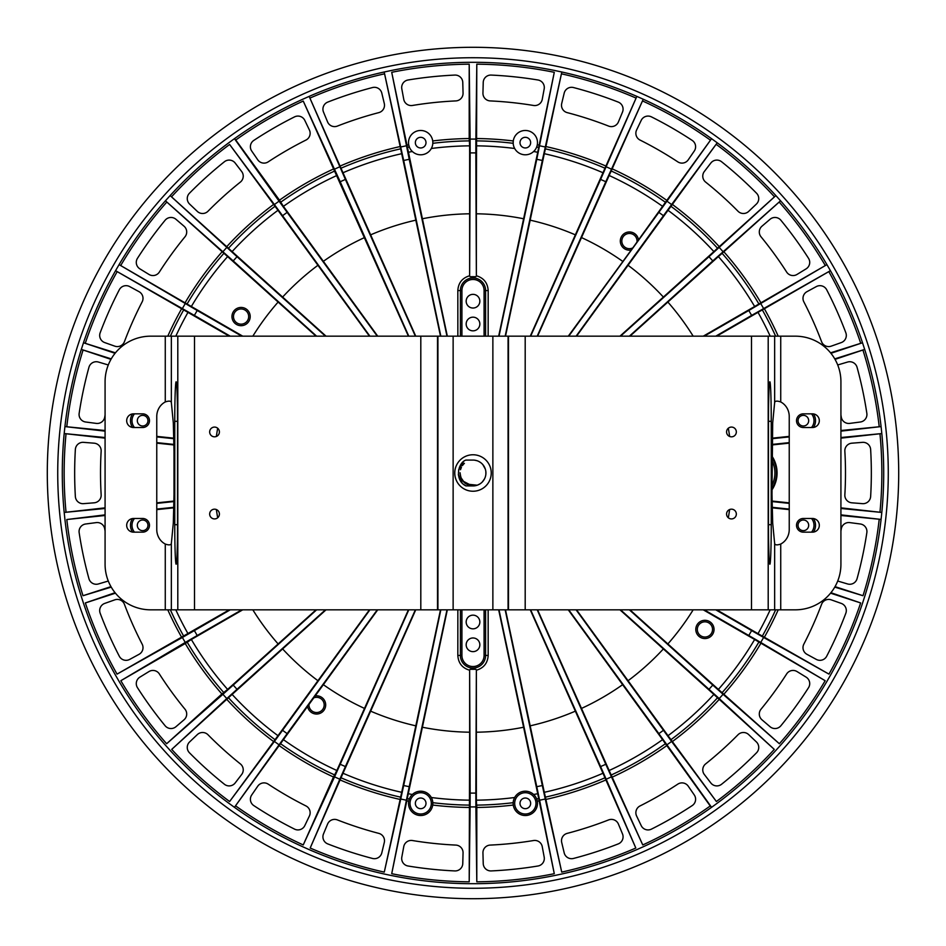 <?xml version="1.0" encoding="UTF-8"?>
<svg xmlns="http://www.w3.org/2000/svg" width="946" height="946" viewBox="0 0 946 946"><rect width="100%" height="100%" fill="white"/><g stroke="black" fill="none" stroke-linecap="round" stroke-linejoin="round"><path stroke-width="1.42" d="M465.94 485.913L463.422 484.186L465.881 485.889L472.965 485.925C465.113 485.121 460.832 480.816 460.075 473L460.075 472.728M460.501 469.724L461.435 467.229M462.381 465.633L463.339 464.415M463.481 464.25L464.403 463.351M476.276 460.501L477.399 460.844M482.886 464.675L485.333 469.145M485.535 476.134L485.357 476.796M485.345 476.819L485.073 477.6M485.038 477.683L484.766 478.333M484.659 478.57L483.914 479.918M483.311 480.781L482.732 481.502M480.497 483.524L479.22 484.328M479.125 484.376L478.392 484.742M474.656 460.182L477.068 460.737M478.818 461.459L480.521 462.499M484.695 467.49L485.31 469.074M485.866 471.829L485.877 474.088M484.529 478.83L482.389 481.881M481.786 482.484L480.781 483.323M479.847 483.962L477.257 485.203L466.378 484.092M464.486 482.72L460.903 477.553M460.868 477.458L460.075 473M461.376 478.652L460.17 474.561M471.38 485.818L465.858 483.773M465.704 483.666L461.825 479.48M461.802 479.456L461.388 478.664M472.965 485.925A12.925 12.925 0 0 0 485.925 473.024A12.925 12.925 0 0 0 473 460.075L465.905 460.087C458.053 462.393 454.186 480.332 465.881 485.889M772.681 423.016L774.029 408.909A14112.629 492.57 -90 0 1 774.656 402.452C775.141 400.879 777.163 400.714 780.734 401.955A16.177 15.207 -90 0 1 789.236 416.477L789.236 529.524A16.177 15.207 90 0 1 780.734 544.045C777.163 545.286 775.141 545.121 774.656 543.548A14112.629 492.57 -90 0 1 774.029 537.091L772.681 522.984L771.983 494.403L772.681 423.016M171.344 543.548L171.344 609.827L150.686 609.827A45.609 45.609 0 0 1 105.077 564.218L105.077 381.782A45.609 45.609 0 0 1 150.686 336.173L171.344 336.173L171.344 402.452A14112.629 492.57 90 0 1 171.971 408.909L173.319 423.016L174.017 451.597L174.017 494.403L173.319 522.984L171.971 537.091A14112.629 492.57 90 0 1 171.344 543.548C170.859 545.121 168.837 545.286 165.266 544.045A16.177 15.207 90 0 1 156.764 529.524L156.764 416.477A16.177 15.207 -90 0 1 165.266 401.955C168.837 400.714 170.859 400.879 171.344 402.452M171.344 609.827L795.314 609.827A45.609 45.609 0 0 0 840.923 564.218L840.923 381.782A45.609 45.609 0 0 0 795.314 336.173L171.344 336.173M812.484 427.521L803.355 427.521A6.847 6.847 0 0 1 796.52 420.674A6.847 6.847 0 0 1 803.355 413.84L812.484 413.84A6.847 6.847 0 0 1 819.319 420.674A6.847 6.847 0 0 1 812.484 427.521M812.484 532.16L803.355 532.16A6.847 6.847 0 0 1 796.52 525.326A6.847 6.847 0 0 1 803.355 518.479L812.484 518.479A6.847 6.847 0 0 1 819.319 525.326A6.847 6.847 0 0 1 812.484 532.16M771.238 421.313L768.471 421.313A39.531 1.384 90 0 1 769.855 381.782A39.531 1.384 90 0 1 771.238 421.313L771.238 524.687A39.531 1.384 90 0 1 769.855 564.218A39.531 1.384 90 0 1 768.471 524.687L771.238 524.687M768.471 421.313L768.471 524.687M460.004 479.977L459.685 479.35M463.244 461.979L459.389 467.324L463.244 461.979M460.229 480.379L458.349 474.384L460.205 480.332M491.246 473A18.246 18.246 0 0 0 463.883 457.202A18.246 18.246 0 0 0 463.883 488.798A18.246 18.246 0 0 0 491.246 473M219.401 431.955A4.86 4.86 0 0 0 212.105 427.734A4.86 4.86 0 0 0 212.105 436.165A4.86 4.86 0 0 0 219.401 431.955M219.401 514.045A4.86 4.86 0 0 0 212.105 509.835A4.86 4.86 0 0 0 212.105 518.266A4.86 4.86 0 0 0 219.401 514.045M174.762 524.687A39.531 1.384 -90 0 0 176.145 564.218A39.531 1.384 -90 0 0 177.529 524.687L177.529 421.313A39.531 1.384 -90 0 0 176.145 381.782A39.531 1.384 -90 0 0 174.762 421.313L174.762 524.687L177.529 524.687M133.516 413.84L142.645 413.84A6.847 6.847 0 0 1 149.48 420.674A6.847 6.847 0 0 1 142.645 427.521L133.516 427.521A6.847 6.847 0 0 1 126.681 420.674A6.847 6.847 0 0 1 133.516 413.84M133.516 518.479L142.645 518.479A6.847 6.847 0 0 1 149.48 525.326A6.847 6.847 0 0 1 142.645 532.16L133.516 532.16A6.847 6.847 0 0 1 126.681 525.326A6.847 6.847 0 0 1 133.516 518.479M736.331 431.955A4.86 4.86 0 0 0 729.023 427.734A4.86 4.86 0 0 0 729.023 436.165A4.86 4.86 0 0 0 736.331 431.955M736.331 514.045A4.86 4.86 0 0 0 729.023 509.835A4.86 4.86 0 0 0 729.023 518.266A4.86 4.86 0 0 0 736.331 514.045M462.038 482.827L458.361 474.561M458.585 469.961L463.457 461.79M465.952 485.925L464.048 484.683M460.43 480.698L458.443 475.176M472.231 485.901L462.878 481.041M462.842 480.982L461.861 479.551M460.832 477.363L460.525 476.358M803.355 530.647A5.321 5.321 0 0 0 807.967 522.665A5.321 5.321 0 0 0 798.755 522.665A5.321 5.321 0 0 0 803.355 530.647M803.355 425.996A5.321 5.321 0 0 0 807.967 418.014A5.321 5.321 0 0 0 798.755 418.014A5.321 5.321 0 0 0 803.355 425.996M142.645 530.647A5.321 5.321 0 0 0 147.245 522.665A5.321 5.321 0 0 0 138.033 522.665A5.321 5.321 0 0 0 142.645 530.647M142.645 425.996A5.321 5.321 0 0 0 147.245 418.014A5.321 5.321 0 0 0 138.033 418.014A5.321 5.321 0 0 0 142.645 425.996M898.7 473A425.7 425.7 0 0 0 260.15 104.332A425.7 425.7 0 0 0 260.15 841.668A425.7 425.7 0 0 0 898.7 473M888.27 473A415.27 415.27 0 0 1 265.365 832.634A415.27 415.27 0 0 1 265.365 113.366A415.27 415.27 0 0 1 888.27 473M666.942 744.833L658.854 733.635L663.453 730.3L671.601 741.451L666.942 744.833L711.569 807.328L717.234 803.201A410.706 410.706 0 0 0 775.862 750.415L780.556 745.212A410.706 410.706 0 0 0 826.922 681.38L830.422 675.314A410.706 410.706 0 0 0 862.516 603.241L864.679 596.583A410.706 410.706 0 0 0 881.081 519.413L881.814 512.448A410.706 410.706 0 0 0 881.814 433.552L881.081 426.587A410.706 410.706 0 0 0 864.679 349.417L862.516 342.759A410.706 410.706 0 0 0 830.422 270.686L826.922 264.62A410.706 410.706 0 0 0 780.556 200.8L775.862 195.586A410.706 410.706 0 0 0 717.234 142.799L711.569 138.684A410.706 410.706 0 0 0 643.245 99.235L636.847 96.386A410.706 410.706 0 0 0 561.818 72.002L554.959 70.548A410.706 410.706 0 0 0 476.5 62.306L469.5 62.306A410.706 410.706 0 0 0 391.041 70.548L384.182 72.002A410.706 410.706 0 0 0 309.153 96.386L302.755 99.235A410.706 410.706 0 0 0 234.431 138.684L235.767 140.02A408.849 408.849 0 0 1 303.24 101.056L408.412 336.173M377.277 336.173L287.146 212.365L282.547 215.7L274.399 204.549L279.058 201.167L234.431 138.672L228.766 142.799A410.706 410.706 0 0 0 170.138 195.586L165.444 200.789A410.706 410.706 0 0 0 119.078 264.62L115.578 270.686A410.706 410.706 0 0 0 83.484 342.759L81.321 349.417A410.706 410.706 0 0 0 64.919 426.587L64.186 433.552A410.706 410.706 0 0 0 64.186 512.448L64.919 519.413A410.706 410.706 0 0 0 81.321 596.583L83.484 603.241A410.706 410.706 0 0 0 115.578 675.314L119.078 681.38A410.706 410.706 0 0 0 165.444 745.2L170.138 750.415A410.706 410.706 0 0 0 228.766 803.201L234.431 807.316A410.706 410.706 0 0 0 302.755 846.765L309.153 849.614A410.706 410.706 0 0 0 384.182 873.998L391.041 875.452A410.706 410.706 0 0 0 469.5 883.694L476.5 883.694A410.706 410.706 0 0 0 554.959 875.452L561.818 873.998A410.706 410.706 0 0 0 636.847 849.614L643.245 846.765A410.706 410.706 0 0 0 711.569 807.316L710.233 805.98A408.849 408.849 0 0 1 642.76 844.944L611.211 775.011A332.141 332.141 0 0 0 665.44 743.698L662.578 739.654A327.174 327.174 0 0 1 609.141 770.505L611.211 775.011M431.341 148.487A327.174 327.174 0 0 1 469.642 145.838L469.642 213.796A259.216 259.216 0 0 0 422.401 218.763L391.715 72.31A408.849 408.849 0 0 1 469.204 64.174L470.115 139.086L475.885 139.086L476.796 64.174A408.849 408.849 0 0 1 554.285 72.31L538.7 147.422A332.141 332.141 0 0 0 536.666 147.02M505.164 336.173L542.33 160.477L536.772 159.295L554.285 72.31M536.772 159.295L499.003 336.173M533.662 151.49A327.174 327.174 0 0 1 537.73 152.294L538.7 147.422M537.73 152.294L498.672 336.173M537.21 336.173L605.795 181.727L600.604 179.421L636.847 96.386L604.955 168.199A332.141 332.141 0 0 0 545.404 148.853L561.818 72.002L542.33 160.477M505.507 336.173L544.305 153.69A327.174 327.174 0 0 1 602.992 172.751L604.955 168.199M545.404 148.853L544.305 153.69M561.723 73.894A408.849 408.849 0 0 1 635.818 97.97M600.604 179.421L530.635 336.173M602.992 172.751L530.257 336.173M711.569 138.684L665.44 202.302A332.141 332.141 0 0 0 611.211 170.99L643.245 99.235L605.795 181.727M537.588 336.173L609.141 175.495A327.174 327.174 0 0 1 662.578 206.346L665.44 202.302M611.211 170.99L609.141 175.495M642.76 101.056A408.849 408.849 0 0 1 710.233 140.02M576.102 336.173L663.453 215.7L658.854 212.365L568.723 336.173M658.854 212.365L666.942 201.167L671.601 204.549L663.453 215.7M711.569 138.672L666.942 201.167M662.578 206.346L632.815 247.887A7.603 7.603 0 0 1 622.078 243.027A7.603 7.603 0 0 1 629.007 233.485A7.603 7.603 0 0 1 636.954 242.2M568.274 336.173L632.815 247.887M629.374 336.173L712.787 260.919L708.98 256.697L775.862 195.586L717.517 248.219A332.141 332.141 0 0 0 670.986 206.323L717.234 142.799L671.601 204.549M576.552 336.173L668.018 210.296A327.174 327.174 0 0 1 713.875 251.589L717.517 248.219M670.986 206.323L668.018 210.296M716.382 144.478A408.849 408.849 0 0 1 774.277 196.614M708.98 256.697L620.552 336.173M713.875 251.589L619.961 336.173M715.755 336.173L751.632 315.408L748.794 310.489L826.922 264.62L758.905 303.973A332.141 332.141 0 0 0 722.105 253.315L780.556 200.8L712.787 260.919M629.977 336.173L718.381 256.591A327.174 327.174 0 0 1 754.648 306.504L758.905 303.973M722.105 253.315L718.381 256.591M779.362 202.267A408.849 408.849 0 0 1 825.16 265.294M748.794 310.489L704.226 336.173M754.648 306.504L703.268 336.173M775.637 336.173A332.141 332.141 0 0 0 762.334 309.91L830.422 270.686L751.632 315.408M716.725 336.173L758.006 312.334A327.174 327.174 0 0 1 770.186 336.173M762.334 309.91L758.006 312.334M830.943 353.296L862.516 342.759L830.564 352.823M828.956 271.88A408.849 408.849 0 0 1 860.647 343.055M835.034 359.362L864.679 349.417L834.762 358.877M840.923 431.14L881.081 426.587L840.923 430.513M863 350.28A408.849 408.849 0 0 1 879.189 426.48M789.236 436.91L772.078 438.696M789.236 436.378L772.09 438.187M772.007 444.443L789.236 442.622M840.923 438.152L881.814 433.552L840.923 437.525M772.007 444.951L789.236 443.142M840.923 508.475L881.814 512.448L840.923 507.848M879.993 434.048A408.849 408.849 0 0 1 879.993 511.952M789.236 502.858L772.007 501.049M789.236 503.378L772.007 501.557M840.923 515.487L881.081 519.413L840.923 514.861M772.09 507.813L789.236 509.622M772.078 507.304L789.236 509.09M729.638 436.461A259.216 259.216 0 0 0 728.325 428.231M693.17 336.173A259.216 259.216 0 0 0 667.876 302.058M663.371 297.068A259.216 259.216 0 0 0 628.073 265.282M622.634 261.321A259.216 259.216 0 0 0 581.494 237.576M575.357 234.845A259.216 259.216 0 0 0 530.186 220.17M523.599 218.763A259.216 259.216 0 0 0 476.358 213.796L476.358 275.759C483.737 277.947 487.675 282.878 488.171 290.552L484.08 290.552A11.08 11.08 0 0 0 473 279.472A11.08 11.08 0 0 0 461.92 290.552L460.395 290.552A12.605 12.605 0 0 1 473 277.958A12.605 12.605 0 0 1 485.605 290.552L485.605 336.173M488.148 336.173L488.171 290.552M460.395 336.173L460.395 290.552L457.829 290.552L457.852 336.173M457.829 290.552C458.325 282.878 462.263 277.947 469.642 275.759L469.642 213.796M447.328 336.173L422.401 218.763M415.814 220.17A259.216 259.216 0 0 0 370.643 234.845L343.008 172.751A327.174 327.174 0 0 1 401.695 153.69L440.493 336.173M415.743 336.173L370.643 234.845M364.506 237.576A259.216 259.216 0 0 0 323.366 261.321L283.422 206.346A327.174 327.174 0 0 1 336.859 175.495M377.726 336.173L323.366 261.321M317.927 265.282A259.216 259.216 0 0 0 282.629 297.068L232.125 251.589A327.174 327.174 0 0 1 277.982 210.296L369.448 336.173M326.039 336.173L282.629 297.068M242.732 336.173L191.352 306.504A327.174 327.174 0 0 1 227.619 256.591L316.023 336.173M278.124 302.058A259.216 259.216 0 0 0 252.83 336.173M217.675 428.231A259.216 259.216 0 0 0 216.362 436.461M216.362 509.539A259.216 259.216 0 0 0 217.675 517.769M252.83 609.827A259.216 259.216 0 0 0 278.124 643.942L227.619 689.409A327.174 327.174 0 0 1 191.352 639.496L185.25 643.517A334.482 334.482 0 0 0 221.908 693.974L166.638 743.733A408.849 408.849 0 0 1 120.84 680.706L185.25 643.517M316.023 609.827L278.124 643.942M282.629 648.932A259.216 259.216 0 0 0 317.927 680.718L277.982 735.704A327.174 327.174 0 0 1 232.125 694.411L326.039 609.827M369.448 609.827L317.927 680.718M323.366 684.679A259.216 259.216 0 0 0 364.506 708.424L336.859 770.505A327.174 327.174 0 0 1 283.422 739.654L377.726 609.827M408.412 609.827L364.506 708.424M370.643 711.156A259.216 259.216 0 0 0 415.814 725.83L401.695 792.31A327.174 327.174 0 0 1 343.008 773.249L415.743 609.827M440.493 609.827L415.814 725.83M412.338 794.51A327.174 327.174 0 0 1 408.27 793.706L447.328 609.827M422.401 727.238A259.216 259.216 0 0 0 469.642 732.204L469.642 670.241C462.263 668.053 458.325 663.122 457.829 655.448L461.92 655.448A11.08 11.08 0 0 0 473 666.528A11.08 11.08 0 0 0 484.08 655.448L485.605 655.448A12.605 12.605 0 0 1 473 668.042A12.605 12.605 0 0 1 460.395 655.448L460.395 609.827M457.852 609.827L457.829 655.448M485.605 609.827L485.605 655.448L488.171 655.448L488.148 609.827M488.171 655.448C487.675 663.122 483.737 668.053 476.358 670.241L476.358 732.204A259.216 259.216 0 0 0 523.599 727.238L537.73 793.706A327.174 327.174 0 0 1 533.662 794.51M498.672 609.827L523.599 727.238M530.186 725.83A259.216 259.216 0 0 0 575.357 711.156L602.992 773.249A327.174 327.174 0 0 1 544.305 792.31L505.507 609.827M530.257 609.827L575.357 711.156M609.141 770.505L537.588 609.827M581.494 708.424A259.216 259.216 0 0 0 622.634 684.679L662.578 739.654M568.274 609.827L622.634 684.679M628.073 680.718A259.216 259.216 0 0 0 663.371 648.932L713.875 694.411A327.174 327.174 0 0 1 668.018 735.704L576.552 609.827M619.961 609.827L663.371 648.932M703.268 609.827L754.648 639.496A327.174 327.174 0 0 1 718.381 689.409L629.977 609.827M667.876 643.942A259.216 259.216 0 0 0 693.17 609.827M728.325 517.769A259.216 259.216 0 0 0 729.638 509.539M173.993 501.557L156.764 503.378M156.764 509.09L173.922 507.304M110.966 586.638L83 595.72A408.849 408.849 0 0 1 66.811 519.52L105.077 514.861M66.811 519.52L105.077 515.487M156.764 509.622L173.91 507.813M111.238 587.123L83 595.72M229.275 609.827L117.044 674.12A408.849 408.849 0 0 1 85.353 602.945L115.057 592.704M85.353 602.945L115.436 593.177M187.994 633.666A327.174 327.174 0 0 1 175.814 609.827M182.377 637.462L194.368 630.592L197.206 635.511L185.262 642.452L182.377 637.462L117.044 674.12M230.245 609.827L194.368 630.592M197.206 635.511L241.774 609.827M120.84 680.706L185.262 642.452M191.352 639.496L242.732 609.827M221.908 693.974L227.619 689.409M222.925 694.293L233.213 685.081L237.02 689.303L226.78 698.574L222.925 694.293L166.638 743.733M316.626 609.827L233.213 685.081M237.02 689.303L325.448 609.827M277.982 735.704L229.618 801.522A408.849 408.849 0 0 1 171.723 749.386L226.78 698.574M171.723 749.386L232.125 694.411M274.399 741.451L282.547 730.3L287.146 733.635L279.058 744.833L274.399 741.451L229.618 801.522M369.898 609.827L282.547 730.3M287.146 733.635L377.277 609.827M234.431 807.328L279.058 744.833M234.431 807.316L283.422 739.654M279.484 745.815A334.482 334.482 0 0 0 333.489 776.997L336.859 770.505M333.489 776.997L303.24 844.944A408.849 408.849 0 0 1 235.767 805.98M334.553 776.867L340.205 764.273L345.396 766.579L339.815 779.22L334.553 776.867L303.24 844.944M408.79 609.827L340.205 764.273M345.396 766.579L415.365 609.827M401.695 792.31L384.277 872.106A408.849 408.849 0 0 1 310.182 848.03L339.815 779.22M310.182 848.03L343.008 773.249M400.749 799.015L403.67 785.523L409.228 786.705L406.402 800.221L400.749 799.015L384.277 872.106M440.836 609.827L403.67 785.523M409.228 786.705L446.997 609.827M470.115 806.914L470.162 793.103L475.838 793.103L475.885 806.914L470.115 806.914L469.204 881.826A408.849 408.849 0 0 1 391.715 873.69L406.402 800.221M391.715 873.69L408.27 793.706M469.204 881.826L469.642 732.204M469.642 800.162A327.174 327.174 0 0 1 431.341 797.513M469.642 670.241L470.162 793.103M538.818 800.943A334.482 334.482 0 0 1 537.304 801.238L536.666 798.98A332.141 332.141 0 0 0 538.7 798.578L554.285 873.69A408.849 408.849 0 0 1 476.796 881.826L475.885 806.914M475.838 793.103L476.358 670.241M514.659 797.513A327.174 327.174 0 0 1 476.358 800.162L476.358 732.204M476.358 800.162L476.796 807.458A334.482 334.482 0 0 0 513.276 805.046M476.796 881.826L476.796 807.458M470.044 669.319L475.956 669.319M479.847 644.805A6.847 6.847 0 0 0 469.583 638.881A6.847 6.847 0 0 0 469.583 650.73A6.847 6.847 0 0 0 479.847 644.805M479.847 621.995A6.847 6.847 0 0 0 469.583 616.071A6.847 6.847 0 0 0 469.583 627.919A6.847 6.847 0 0 0 479.847 621.995M538.7 798.578L537.73 793.706M539.598 800.221L536.772 786.705L542.33 785.523L545.251 799.015L539.598 800.221L554.285 873.69M499.003 609.827L536.772 786.705M542.33 785.523L505.164 609.827M561.723 872.106L545.404 797.147A332.141 332.141 0 0 0 604.955 777.801L635.818 848.03A408.849 408.849 0 0 1 561.723 872.106L545.251 799.015M544.305 792.31L545.404 797.147M604.955 777.801L602.992 773.249M606.185 779.22L600.604 766.579L605.795 764.273L611.447 776.867L606.185 779.22L635.818 848.03M530.635 609.827L600.604 766.579M605.795 764.273L537.21 609.827M642.76 844.944L611.447 776.867M665.44 743.698L710.233 805.98M568.723 609.827L658.854 733.635M663.453 730.3L576.102 609.827M716.382 801.522L670.986 739.677A332.141 332.141 0 0 0 717.517 697.781L774.277 749.386A408.849 408.849 0 0 1 716.382 801.522L671.601 741.451M668.018 735.704L670.986 739.677M717.517 697.781L713.875 694.411M719.22 698.574L708.98 689.303L712.787 685.081L723.075 694.293L719.22 698.574L774.277 749.386M620.552 609.827L708.98 689.303M712.787 685.081L629.374 609.827M779.362 743.733L722.105 692.685A332.141 332.141 0 0 0 758.905 642.027L825.16 680.706A408.849 408.849 0 0 1 779.362 743.733L723.075 694.293M718.381 689.409L722.105 692.685M758.905 642.027L754.648 639.496M760.738 642.452L748.794 635.511L751.632 630.592L763.623 637.462L760.738 642.452L825.16 680.706M704.226 609.827L748.794 635.511M751.632 630.592L715.755 609.827M830.564 593.177L860.647 602.945A408.849 408.849 0 0 1 828.956 674.12L763.623 637.462M828.956 674.12L762.334 636.09A332.141 332.141 0 0 0 775.637 609.827M770.186 609.827A327.174 327.174 0 0 1 758.006 633.666L762.334 636.09M758.006 633.666L716.725 609.827M830.943 592.704L860.647 602.945M879.189 519.52A408.849 408.849 0 0 1 863 595.72L834.762 587.123M863 595.72L835.034 586.638M837.718 581.033L847.569 583.954A7.603 7.603 0 0 0 857.064 578.68A398.337 398.337 0 0 0 866.843 532.669A7.603 7.603 0 0 0 860.316 523.989L849.756 522.606A7.603 7.603 0 0 0 841.254 528.991A372.488 372.488 0 0 1 840.923 531.108M813.465 518.55A12.168 12.168 0 0 1 813.465 532.09A12.168 12.168 0 0 0 813.465 518.55M764.545 636.942A334.482 334.482 0 0 0 778.215 609.827M826.698 656.217A398.337 398.337 0 0 0 845.83 613.245A7.603 7.603 0 0 0 841.254 603.406L831.215 599.847A7.603 7.603 0 0 0 821.566 604.34A372.488 372.488 0 0 1 803.84 644.155A7.603 7.603 0 0 0 806.962 654.325L816.315 659.409A7.603 7.603 0 0 0 826.698 656.217M724.092 693.974A334.482 334.482 0 0 0 760.75 643.517M780.876 725.759A398.337 398.337 0 0 0 808.523 687.695A7.603 7.603 0 0 0 806.087 677.123L797.017 671.554A7.603 7.603 0 0 0 786.646 673.942A372.488 372.488 0 0 1 761.022 709.193A7.603 7.603 0 0 0 761.968 719.8L770.056 726.717A7.603 7.603 0 0 0 780.876 725.759M714.041 629.433A9.117 9.117 0 0 1 699.307 636.623A9.117 9.117 0 0 1 700.915 621.238A9.117 9.117 0 0 1 713.84 631.313A9.117 9.117 0 0 1 699.307 636.623A9.117 9.117 0 0 1 700.915 621.238A9.117 9.117 0 0 1 714.041 629.433M672.665 741.345A334.482 334.482 0 0 0 719.007 699.614M721.597 784.246A398.337 398.337 0 0 0 756.552 752.768A7.603 7.603 0 0 0 756.374 741.912L748.653 734.581A7.603 7.603 0 0 0 738.01 734.758A372.488 372.488 0 0 1 705.621 763.919A7.603 7.603 0 0 0 704.332 774.49L710.813 782.933A7.603 7.603 0 0 0 721.597 784.246M612.511 776.997A334.482 334.482 0 0 0 666.516 745.815M651.451 829.122A398.337 398.337 0 0 0 692.188 805.602A7.603 7.603 0 0 0 694.269 794.947L688.239 786.173A7.603 7.603 0 0 0 677.797 784.139A372.488 372.488 0 0 1 640.052 805.933A7.603 7.603 0 0 0 636.599 815.996L641.187 825.598A7.603 7.603 0 0 0 651.451 829.122M546.256 799.358A334.482 334.482 0 0 0 605.558 780.083M573.513 858.448A398.337 398.337 0 0 0 618.246 843.903A7.603 7.603 0 0 0 622.503 833.923L618.424 824.084A7.603 7.603 0 0 0 608.633 819.91A372.488 372.488 0 0 1 567.186 833.379A7.603 7.603 0 0 0 561.711 842.508L564.194 852.866A7.603 7.603 0 0 0 573.513 858.448M491.175 870.923A398.337 398.337 0 0 0 537.955 866.004A7.603 7.603 0 0 0 544.187 857.111L542.247 846.646A7.603 7.603 0 0 0 533.544 840.533A372.488 372.488 0 0 1 490.194 845.085A7.603 7.603 0 0 0 482.945 852.878L483.229 863.521A7.603 7.603 0 0 0 491.175 870.923M513.181 802.693A332.141 332.141 0 0 1 476.429 805.117M525.326 815.523A12.168 12.168 0 0 1 515.475 796.213A12.168 12.168 0 0 1 536.157 797.833A12.168 12.168 0 0 1 523.434 815.381A12.168 12.168 0 0 1 515.475 796.213A12.168 12.168 0 0 1 536.157 797.833A12.168 12.168 0 0 1 525.326 815.523M525.326 808.676A5.321 5.321 0 0 0 529.937 800.694A5.321 5.321 0 0 0 520.714 800.694A5.321 5.321 0 0 0 525.326 808.676M469.571 805.117A332.141 332.141 0 0 1 432.819 802.693L432.724 805.046A334.482 334.482 0 0 0 469.204 807.458M407.182 800.943A334.482 334.482 0 0 0 408.696 801.238M408.045 866.004A398.337 398.337 0 0 0 454.825 870.923A7.603 7.603 0 0 0 462.771 863.521L463.055 852.878A7.603 7.603 0 0 0 455.806 845.085A372.488 372.488 0 0 1 412.456 840.533A7.603 7.603 0 0 0 403.753 846.646L401.814 857.111A7.603 7.603 0 0 0 408.045 866.004M409.334 798.98A332.141 332.141 0 0 1 407.3 798.578M420.674 815.523A12.168 12.168 0 0 1 410.836 796.213A12.168 12.168 0 0 1 431.506 797.833A12.168 12.168 0 0 1 418.782 815.381A12.168 12.168 0 0 1 410.836 796.213A12.168 12.168 0 0 1 431.506 797.833A12.168 12.168 0 0 1 420.674 815.523M420.674 808.676A5.321 5.321 0 0 0 425.286 800.694A5.321 5.321 0 0 0 416.063 800.694A5.321 5.321 0 0 0 420.674 808.676M340.442 780.083A334.482 334.482 0 0 0 399.744 799.358M327.754 843.903A398.337 398.337 0 0 0 372.488 858.448A7.603 7.603 0 0 0 381.806 852.866L384.289 842.508A7.603 7.603 0 0 0 378.814 833.379A372.488 372.488 0 0 1 337.367 819.91A7.603 7.603 0 0 0 327.576 824.084L323.497 833.923A7.603 7.603 0 0 0 327.754 843.903M400.596 797.147A332.141 332.141 0 0 1 341.045 777.801M253.812 805.602A398.337 398.337 0 0 0 294.549 829.122A7.603 7.603 0 0 0 304.813 825.598L309.401 815.996A7.603 7.603 0 0 0 305.948 805.933A372.488 372.488 0 0 1 268.203 784.139A7.603 7.603 0 0 0 257.761 786.173L251.731 794.947A7.603 7.603 0 0 0 253.812 805.602M334.789 775.011A332.141 332.141 0 0 1 280.56 743.698M314.758 695.984A9.117 9.117 0 0 1 325.554 703.363A9.117 9.117 0 0 1 317.868 713.946A9.117 9.117 0 0 1 307.509 705.964A9.117 9.117 0 0 0 317.868 713.946A9.117 9.117 0 0 0 325.554 703.363A9.117 9.117 0 0 0 314.758 695.984M226.993 699.614A334.482 334.482 0 0 0 273.335 741.345M189.448 752.768A398.337 398.337 0 0 0 224.403 784.246A7.603 7.603 0 0 0 235.187 782.933L241.668 774.49A7.603 7.603 0 0 0 240.379 763.919A372.488 372.488 0 0 1 207.99 734.758A7.603 7.603 0 0 0 197.347 734.581L189.626 741.912A7.603 7.603 0 0 0 189.448 752.768M275.014 739.677A332.141 332.141 0 0 1 228.483 697.781M137.477 687.695A398.337 398.337 0 0 0 165.124 725.759A7.603 7.603 0 0 0 175.944 726.717L184.032 719.8A7.603 7.603 0 0 0 184.978 709.193A372.488 372.488 0 0 1 159.354 673.942A7.603 7.603 0 0 0 148.983 671.554L139.913 677.123A7.603 7.603 0 0 0 137.477 687.695M223.895 692.685A332.141 332.141 0 0 1 187.095 642.027M167.785 609.827A334.482 334.482 0 0 0 181.455 636.942M100.17 613.245A398.337 398.337 0 0 0 119.302 656.217A7.603 7.603 0 0 0 129.685 659.409L139.038 654.325A7.603 7.603 0 0 0 142.16 644.155A372.488 372.488 0 0 1 124.434 604.34A7.603 7.603 0 0 0 114.785 599.847L104.746 603.406A7.603 7.603 0 0 0 100.17 613.245M183.666 636.09A332.141 332.141 0 0 1 170.363 609.827M105.077 531.108A372.488 372.488 0 0 1 104.746 528.991A7.603 7.603 0 0 0 96.244 522.606L85.684 523.989A7.603 7.603 0 0 0 79.157 532.669A398.337 398.337 0 0 0 88.936 578.68A7.603 7.603 0 0 0 98.431 583.954L108.282 581.033M132.535 532.09A12.168 12.168 0 0 1 132.535 518.55A12.168 12.168 0 0 0 132.535 532.09M105.077 507.848L64.186 512.448L105.077 508.475M173.993 501.049L156.764 502.858M105.077 437.525L64.186 433.552L105.077 438.152M66.007 511.952A408.849 408.849 0 0 1 66.007 434.048M156.764 443.142L173.993 444.951M156.764 442.622L173.993 444.443M105.077 430.513L64.919 426.587L105.077 431.14M173.91 438.187L156.764 436.378M173.922 438.696L156.764 436.91M75.361 449.48A398.337 398.337 0 0 0 75.361 496.52A7.603 7.603 0 0 0 83.544 503.65L94.162 502.811A7.603 7.603 0 0 0 101.151 494.793A372.488 372.488 0 0 1 101.151 451.207A7.603 7.603 0 0 0 94.162 443.189L83.544 442.35A7.603 7.603 0 0 0 75.361 449.48M111.238 358.877L81.321 349.417L110.966 359.362M66.811 426.48A408.849 408.849 0 0 1 83 350.28M115.436 352.823L83.484 342.759L115.057 353.296M241.774 336.173L197.206 310.489L194.368 315.408L115.566 270.686L229.275 336.173M85.353 343.055A408.849 408.849 0 0 1 117.044 271.88M194.368 315.408L230.245 336.173M191.352 306.504L119.078 264.62L197.206 310.489M325.448 336.173L237.02 256.697L233.213 260.919L165.444 200.789L227.619 256.591M120.84 265.294A408.849 408.849 0 0 1 166.638 202.267M233.213 260.919L316.626 336.173M232.125 251.589L170.138 195.586L237.02 256.697M274.399 204.549L229.618 144.478L277.982 210.296M171.723 196.614A408.849 408.849 0 0 1 229.618 144.478M282.547 215.7L369.898 336.173M279.058 201.167L287.146 212.365M333.489 169.003A334.482 334.482 0 0 0 279.484 200.185L283.422 206.346M279.484 200.185L235.767 140.02M415.365 336.173L345.396 179.421L340.205 181.727L303.24 101.056M340.205 181.727L408.79 336.173M343.008 172.751L309.153 96.386L345.396 179.421M446.997 336.173L409.228 159.295L403.67 160.477L384.182 72.002L401.695 153.69M310.182 97.97A408.849 408.849 0 0 1 384.277 73.894M403.67 160.477L440.836 336.173M391.715 72.31L409.228 159.295M475.885 139.086L475.838 152.897L470.162 152.897L469.642 275.759M469.642 145.838L469.204 138.542A334.482 334.482 0 0 0 432.724 140.954M469.204 64.174L469.204 138.542M470.162 152.897L470.115 139.086M476.358 275.759L475.838 152.897M476.796 64.174L476.358 213.796M476.429 140.883A332.141 332.141 0 0 1 513.181 143.307L513.276 140.954A334.482 334.482 0 0 0 476.796 138.542M538.818 145.057A334.482 334.482 0 0 0 537.304 144.762M537.955 79.996A398.337 398.337 0 0 0 491.175 75.077A7.603 7.603 0 0 0 483.229 82.479L482.945 93.122A7.603 7.603 0 0 0 490.194 100.915A372.488 372.488 0 0 1 533.544 105.467A7.603 7.603 0 0 0 542.247 99.354L544.187 88.889A7.603 7.603 0 0 0 537.955 79.996M476.358 145.838A327.174 327.174 0 0 1 514.659 148.487M525.326 154.801A12.168 12.168 0 0 1 514.79 136.555A12.168 12.168 0 0 1 535.862 136.555A12.168 12.168 0 0 1 525.326 154.801M525.326 147.966A5.321 5.321 0 0 0 529.937 139.984A5.321 5.321 0 0 0 520.714 139.984A5.321 5.321 0 0 0 525.326 147.966M475.956 276.681L470.044 276.681M479.847 301.195A6.847 6.847 0 0 0 469.583 295.27A6.847 6.847 0 0 0 469.583 307.119A6.847 6.847 0 0 0 479.847 301.195M479.847 324.005A6.847 6.847 0 0 0 469.583 318.081A6.847 6.847 0 0 0 469.583 329.929A6.847 6.847 0 0 0 479.847 324.005M408.27 152.294A327.174 327.174 0 0 1 412.338 151.49M407.3 147.422A332.141 332.141 0 0 1 409.334 147.02L408.696 144.762A334.482 334.482 0 0 0 407.182 145.057M454.825 75.077A398.337 398.337 0 0 0 408.045 79.996A7.603 7.603 0 0 0 401.814 88.889L403.753 99.354A7.603 7.603 0 0 0 412.456 105.467A372.488 372.488 0 0 1 455.806 100.915A7.603 7.603 0 0 0 463.055 93.122L462.771 82.479A7.603 7.603 0 0 0 454.825 75.077M432.819 143.307A332.141 332.141 0 0 1 469.571 140.883M420.674 154.801A12.168 12.168 0 0 1 410.138 136.555A12.168 12.168 0 0 1 431.21 136.555A12.168 12.168 0 0 1 420.674 154.801M420.674 147.966A5.321 5.321 0 0 0 425.286 139.984A5.321 5.321 0 0 0 416.063 139.984A5.321 5.321 0 0 0 420.674 147.966M341.045 168.199A332.141 332.141 0 0 1 400.596 148.853M399.744 146.642A334.482 334.482 0 0 0 340.442 165.917M372.488 87.552A398.337 398.337 0 0 0 327.754 102.097A7.603 7.603 0 0 0 323.497 112.077L327.576 121.916A7.603 7.603 0 0 0 337.367 126.09A372.488 372.488 0 0 1 378.814 112.621A7.603 7.603 0 0 0 384.289 103.492L381.806 93.134A7.603 7.603 0 0 0 372.488 87.552M280.56 202.302A332.141 332.141 0 0 1 334.789 170.99M294.549 116.878A398.337 398.337 0 0 0 253.812 140.398A7.603 7.603 0 0 0 251.731 151.053L257.761 159.827A7.603 7.603 0 0 0 268.203 161.861A372.488 372.488 0 0 1 305.948 140.067A7.603 7.603 0 0 0 309.401 130.004L304.813 120.402A7.603 7.603 0 0 0 294.549 116.878M228.483 248.219A332.141 332.141 0 0 1 275.014 206.323M273.335 204.655A334.482 334.482 0 0 0 226.993 246.386M224.403 161.754A398.337 398.337 0 0 0 189.448 193.232A7.603 7.603 0 0 0 189.626 204.088L197.347 211.419A7.603 7.603 0 0 0 207.99 211.242A372.488 372.488 0 0 1 240.379 182.081A7.603 7.603 0 0 0 241.668 171.51L235.187 163.067A7.603 7.603 0 0 0 224.403 161.754M187.095 303.973A332.141 332.141 0 0 1 223.895 253.315M221.908 252.026A334.482 334.482 0 0 0 185.25 302.484M165.124 220.241A398.337 398.337 0 0 0 137.477 258.305A7.603 7.603 0 0 0 139.913 268.877L148.983 274.446A7.603 7.603 0 0 0 159.354 272.058A372.488 372.488 0 0 1 184.978 236.807A7.603 7.603 0 0 0 184.032 226.2L175.944 219.283A7.603 7.603 0 0 0 165.124 220.241M250.205 316.567A9.117 9.117 0 0 1 235.471 323.757A9.117 9.117 0 0 1 237.079 308.372A9.117 9.117 0 0 1 250.004 318.447A9.117 9.117 0 0 1 235.471 323.757A9.117 9.117 0 0 1 237.079 308.372A9.117 9.117 0 0 1 250.205 316.567M175.814 336.173A327.174 327.174 0 0 1 187.994 312.334M170.363 336.173A332.141 332.141 0 0 1 183.666 309.91M181.455 309.058A334.482 334.482 0 0 0 167.785 336.173M119.302 289.783A398.337 398.337 0 0 0 100.17 332.755A7.603 7.603 0 0 0 104.746 342.594L114.785 346.153A7.603 7.603 0 0 0 124.434 341.66A372.488 372.488 0 0 1 142.16 301.845A7.603 7.603 0 0 0 139.038 291.675L129.685 286.591A7.603 7.603 0 0 0 119.302 289.783M130.631 418.771A12.168 12.168 0 0 0 132.535 427.45A12.168 12.168 0 0 1 132.535 413.91A12.168 12.168 0 0 0 132.535 427.45M108.282 364.967L98.431 362.046A7.603 7.603 0 0 0 88.936 367.32A398.337 398.337 0 0 0 79.157 413.331A7.603 7.603 0 0 0 85.684 422.011L96.244 423.394A7.603 7.603 0 0 0 104.746 417.009A372.488 372.488 0 0 1 105.077 414.892M605.558 165.917A334.482 334.482 0 0 0 546.256 146.642M618.246 102.097A398.337 398.337 0 0 0 573.513 87.552A7.603 7.603 0 0 0 564.194 93.134L561.711 103.492A7.603 7.603 0 0 0 567.186 112.621A372.488 372.488 0 0 1 608.633 126.09A7.603 7.603 0 0 0 618.424 121.916L622.503 112.077A7.603 7.603 0 0 0 618.246 102.097M666.516 200.185A334.482 334.482 0 0 0 612.511 169.003M692.188 140.398A398.337 398.337 0 0 0 651.451 116.878A7.603 7.603 0 0 0 641.187 120.402L636.599 130.004A7.603 7.603 0 0 0 640.052 140.067A372.488 372.488 0 0 1 677.797 161.861A7.603 7.603 0 0 0 688.239 159.827L694.269 151.053A7.603 7.603 0 0 0 692.188 140.398M631.242 250.016A9.117 9.117 0 0 1 620.446 242.637A9.117 9.117 0 0 1 628.132 232.054A9.117 9.117 0 0 1 638.491 240.036A9.117 9.117 0 0 0 628.132 232.054A9.117 9.117 0 0 0 620.446 242.637A9.117 9.117 0 0 0 631.242 250.016M719.007 246.386A334.482 334.482 0 0 0 672.665 204.655M756.552 193.232A398.337 398.337 0 0 0 721.597 161.754A7.603 7.603 0 0 0 710.813 163.067L704.332 171.51A7.603 7.603 0 0 0 705.621 182.081A372.488 372.488 0 0 1 738.01 211.242A7.603 7.603 0 0 0 748.653 211.419L756.374 204.088A7.603 7.603 0 0 0 756.552 193.232M760.75 302.484A334.482 334.482 0 0 0 724.092 252.026M808.523 258.305A398.337 398.337 0 0 0 780.876 220.241A7.603 7.603 0 0 0 770.056 219.283L761.968 226.2A7.603 7.603 0 0 0 761.022 236.807A372.488 372.488 0 0 1 786.646 272.058A7.603 7.603 0 0 0 797.017 274.446L806.087 268.877A7.603 7.603 0 0 0 808.523 258.305M778.215 336.173A334.482 334.482 0 0 0 764.545 309.058M845.83 332.755A398.337 398.337 0 0 0 826.698 289.783A7.603 7.603 0 0 0 816.315 286.591L806.962 291.675A7.603 7.603 0 0 0 803.84 301.845A372.488 372.488 0 0 1 821.566 341.66A7.603 7.603 0 0 0 831.215 346.153L841.254 342.594A7.603 7.603 0 0 0 845.83 332.755M840.923 414.892A372.488 372.488 0 0 1 841.254 417.009A7.603 7.603 0 0 0 849.756 423.394L860.316 422.011A7.603 7.603 0 0 0 866.843 413.331A398.337 398.337 0 0 0 857.064 367.32A7.603 7.603 0 0 0 847.569 362.046L837.718 364.967M813.465 413.91A12.168 12.168 0 0 1 813.465 427.45A12.168 12.168 0 0 0 813.465 413.91M771.983 489.851A30.402 30.402 0 0 0 771.983 456.149M870.639 496.52A398.337 398.337 0 0 0 870.639 449.48A7.603 7.603 0 0 0 862.456 442.35L851.838 443.189A7.603 7.603 0 0 0 844.849 451.207A372.488 372.488 0 0 1 844.849 494.793A7.603 7.603 0 0 0 851.838 502.811L862.456 503.65A7.603 7.603 0 0 0 870.639 496.52M780.734 336.173L780.734 401.955M780.734 544.045L780.734 609.827M774.656 402.452L774.656 336.173M768.199 336.173L768.199 609.827M774.656 609.827L774.656 543.548M453.134 336.173L453.134 609.827M492.866 609.827L492.866 336.173M437.927 609.827L437.927 336.173M437.525 336.173L437.525 609.827M420.804 609.827L420.804 336.173M194.509 336.173L194.509 609.827M177.801 609.827L177.801 336.173M165.266 609.827L165.266 544.045M165.266 401.955L165.266 336.173M177.529 421.313L174.762 421.313M508.073 336.173L508.073 609.827M508.475 609.827L508.475 336.173M525.196 336.173L525.196 609.827M751.491 609.827L751.491 336.173M811.514 518.479A10.643 10.643 0 0 1 811.514 532.16M811.514 413.84A10.643 10.643 0 0 1 811.514 427.521M134.486 532.16A10.643 10.643 0 0 1 134.486 518.479M134.486 427.521A10.643 10.643 0 0 1 134.486 413.84M539.598 145.779L545.251 146.985M606.185 166.78L611.447 169.133M719.22 247.426L723.075 251.707M760.738 303.548L763.623 308.538M461.92 609.827L461.92 655.448M484.08 655.448L484.08 609.827M712.362 631.006A7.603 7.603 0 0 1 699.839 635.085A7.603 7.603 0 0 1 702.559 622.208A7.603 7.603 0 0 1 712.362 631.006M523.67 813.879A10.643 10.643 0 0 1 517.048 796.674A10.643 10.643 0 0 1 535.259 799.536A10.643 10.643 0 0 1 523.67 813.879M419.019 813.879A10.643 10.643 0 0 1 412.397 796.674A10.643 10.643 0 0 1 430.607 799.536A10.643 10.643 0 0 1 419.019 813.879M313.185 698.113A7.603 7.603 0 0 1 323.922 702.973A7.603 7.603 0 0 1 316.993 712.515A7.603 7.603 0 0 1 309.046 703.8M182.377 308.538L185.262 303.548M222.925 251.707L226.78 247.426M334.553 169.133L339.815 166.78M400.749 146.985L406.402 145.779M461.92 290.552L461.92 336.173M484.08 336.173L484.08 290.552M248.514 318.14A7.603 7.603 0 0 1 236.003 322.219A7.603 7.603 0 0 1 238.723 309.342A7.603 7.603 0 0 1 248.514 318.14M771.983 457.379A29.74 29.74 0 0 1 771.983 488.621M771.983 460.525A28.226 28.226 0 0 1 771.983 485.475"/></g></svg>
